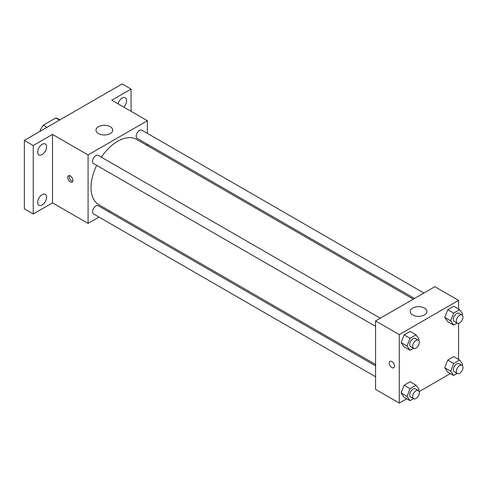 <?xml version="1.0" encoding="UTF-8"?>
<svg xmlns="http://www.w3.org/2000/svg" width="487" height="487" viewBox="0 0 487 487"><rect width="100%" height="100%" fill="white"/><g stroke="black" fill="none" stroke-linecap="round" stroke-linejoin="round"><path stroke-width="0.73" d="M47.008 127.32L43.306 125.177L55.78 117.976A16.229 9.369 120 0 1 57.655 118.645L59.846 119.905M39.91 131.417L39.91 131.058A16.229 9.369 120 0 1 43.306 125.177M40.22 131.24L39.91 131.058M59.487 120.119L55.78 117.976M99.013 217.08L88.074 223.393L52.505 202.86L33.244 213.982L24.35 208.85L24.35 140.402L122.158 83.934L131.052 89.066L131.052 111.31M109.63 210.95L108.437 211.638M42.132 204.948A6.288 3.628 -60 0 1 38.99 205.258A6.288 3.628 -60 0 1 38.029 200.218A6.288 3.628 -60 0 1 42.132 194.678A6.288 3.628 -60 0 1 45.279 194.368A6.288 3.628 -60 0 1 46.241 199.408A6.288 3.628 -60 0 1 42.132 204.948M42.132 154.568A6.288 3.628 -60 0 1 38.99 154.878A6.288 3.628 -60 0 1 38.029 149.844A6.288 3.628 -60 0 1 42.132 144.304A6.288 3.628 -60 0 1 45.279 143.994A6.288 3.628 -60 0 1 46.241 149.028A6.288 3.628 -60 0 1 42.132 154.568M52.505 202.86L52.505 134.412L33.244 145.534L24.35 140.402M33.244 213.982L33.244 145.534M88.074 223.393L88.074 154.945L52.505 134.412M88.074 154.945L147.348 120.721L111.785 100.188L131.052 89.066M98.447 133.554A8.382 4.84 180 0 1 95.994 130.132A8.382 4.84 180 0 1 104.376 125.293A8.382 4.84 180 0 1 112.759 130.132A8.382 4.84 180 0 1 107.584 134.607A8.382 4.84 180 0 1 98.447 133.554M118.012 103.78A6.288 3.628 -60 0 1 122.158 98.1A6.288 3.628 -60 0 1 125.299 97.79A6.288 3.628 -60 0 1 123.759 107.103M96.645 165.337A37.724 21.781 120 0 0 91.039 187.458A37.724 21.781 120 0 0 98.849 204.729L375.568 364.489M413.293 299.152L136.573 139.385A37.724 21.781 120 0 0 101.351 157.173M147.348 120.721L147.348 133.353M147.348 144.231L147.348 145.613M423.909 293.022L141.881 130.193A4.712 2.721 120 0 0 138.253 131.46A4.712 2.721 120 0 0 136.196 136.196A4.712 2.721 120 0 0 137.17 138.357L414.486 298.464M375.568 365.871L98.252 205.764A4.712 2.721 120 0 0 94.624 207.024A4.712 2.721 120 0 0 92.567 211.766A4.712 2.721 120 0 0 93.541 213.921L375.568 376.749M375.568 326.369L93.541 163.547A4.712 2.721 -60 0 1 93.541 158.105A4.712 2.721 -60 0 1 98.252 155.383L380.28 318.212M72.886 180.403A3.665 2.118 60 0 1 72.125 182.077A3.665 2.118 60 0 1 68.454 179.965A3.665 2.118 60 0 1 68.454 175.728A3.665 2.118 60 0 1 71.285 176.708A3.665 2.118 60 0 1 72.886 180.403M72.709 181.371A3.665 2.118 60 0 1 69.951 179.1A3.665 2.118 60 0 1 69.361 175.57M406.748 398.756L399.279 403.066L375.568 389.381L375.568 320.933L434.848 286.709L458.559 300.394L458.559 309.02M450.378 373.566L419.155 391.597M447.736 321.67L444.747 317.408L447.736 309.689L453.726 306.232L447.736 309.689L444.747 317.408L447.736 321.67L453.665 325.091L450.67 320.83L453.665 313.111L459.655 309.653L462.65 313.914L462.175 315.138M404.113 397.234L401.118 392.972L404.113 385.254L410.097 381.796L404.113 385.254L401.118 392.972L404.113 397.234L410.036 400.655L407.041 396.394L410.036 388.675L416.026 385.217L419.021 389.478L418.546 390.702M458.559 323.344L458.559 359.4M399.279 403.066L399.279 334.618L458.559 300.394M447.736 372.044L444.747 367.782L447.736 360.063L453.726 356.606L447.736 360.063L444.747 367.782L447.736 372.044L453.665 375.465L450.67 371.21L453.665 363.491L459.655 360.033L462.65 364.288L462.175 365.512M404.113 346.854L401.118 342.592L404.113 334.879L410.097 331.422L404.113 334.879L401.118 342.592L404.113 346.854L410.036 350.281L407.041 346.02L410.036 338.301L416.026 334.843L419.021 339.104L418.546 340.322M399.279 334.618L375.568 320.933M412.617 314.943A8.382 4.84 180 0 1 410.164 311.522A8.382 4.84 180 0 1 418.546 306.676A8.382 4.84 180 0 1 426.929 311.522A8.382 4.84 180 0 1 421.754 315.99A8.382 4.84 180 0 1 412.617 314.943M394.464 366.066A3.665 2.118 60 0 1 393.703 367.74A3.665 2.118 60 0 1 390.038 365.627A3.665 2.118 60 0 1 390.038 361.391A3.665 2.118 60 0 1 392.863 362.371A3.665 2.118 60 0 1 394.464 366.066M393.703 367.74A3.665 2.118 60 0 1 390.038 365.621A3.665 2.118 60 0 1 390.038 361.391M413.506 348.272L410.036 350.281M418.351 340.188L415.387 338.477A4.712 2.721 120 0 0 411.758 339.743A4.712 2.721 120 0 0 409.701 344.486A4.712 2.721 120 0 0 410.675 346.641L413.64 348.351A4.712 2.721 120 0 0 418.351 345.63A4.712 2.721 120 0 0 418.351 340.188A4.712 2.721 120 0 0 414.723 341.454A4.712 2.721 120 0 0 412.666 346.196A4.712 2.721 120 0 0 413.64 348.351M407.041 346.02L401.118 342.592M410.036 338.301L404.113 334.879M416.026 334.843L410.097 331.422M457.135 323.088L453.665 325.091M461.98 315.004L459.016 313.293A4.712 2.721 120 0 0 455.388 314.553A4.712 2.721 120 0 0 453.33 319.295A4.712 2.721 120 0 0 454.304 321.45L457.269 323.161A4.712 2.721 120 0 0 461.98 320.44A4.712 2.721 120 0 0 461.98 315.004A4.712 2.721 120 0 0 458.352 316.264A4.712 2.721 120 0 0 456.295 321.006A4.712 2.721 120 0 0 457.269 323.161M450.67 320.83L444.747 317.408M453.665 313.111L447.736 309.689M459.655 309.653L453.726 306.232M413.506 398.652L410.036 400.655M418.351 390.568L415.387 388.857A4.712 2.721 120 0 0 411.758 390.117A4.712 2.721 120 0 0 409.701 394.86A4.712 2.721 120 0 0 410.675 397.021L413.64 398.731A4.712 2.721 120 0 0 418.351 396.01A4.712 2.721 120 0 0 418.351 390.568A4.712 2.721 120 0 0 414.723 391.828A4.712 2.721 120 0 0 412.666 396.57A4.712 2.721 120 0 0 413.64 398.731M407.041 396.394L401.118 392.972M410.036 388.675L404.113 385.254M416.026 385.217L410.097 381.796M457.135 373.462L453.665 375.465M461.98 365.378L459.016 363.667A4.712 2.721 120 0 0 455.388 364.933A4.712 2.721 120 0 0 453.33 369.67A4.712 2.721 120 0 0 454.304 371.831L457.269 373.541A4.712 2.721 120 0 0 461.98 370.82A4.712 2.721 120 0 0 461.98 365.378A4.712 2.721 120 0 0 458.352 366.644A4.712 2.721 120 0 0 456.295 371.386A4.712 2.721 120 0 0 457.269 373.541M450.67 371.21L444.747 367.782M453.665 363.491L447.736 360.063M459.655 360.033L453.726 356.606"/></g></svg>
